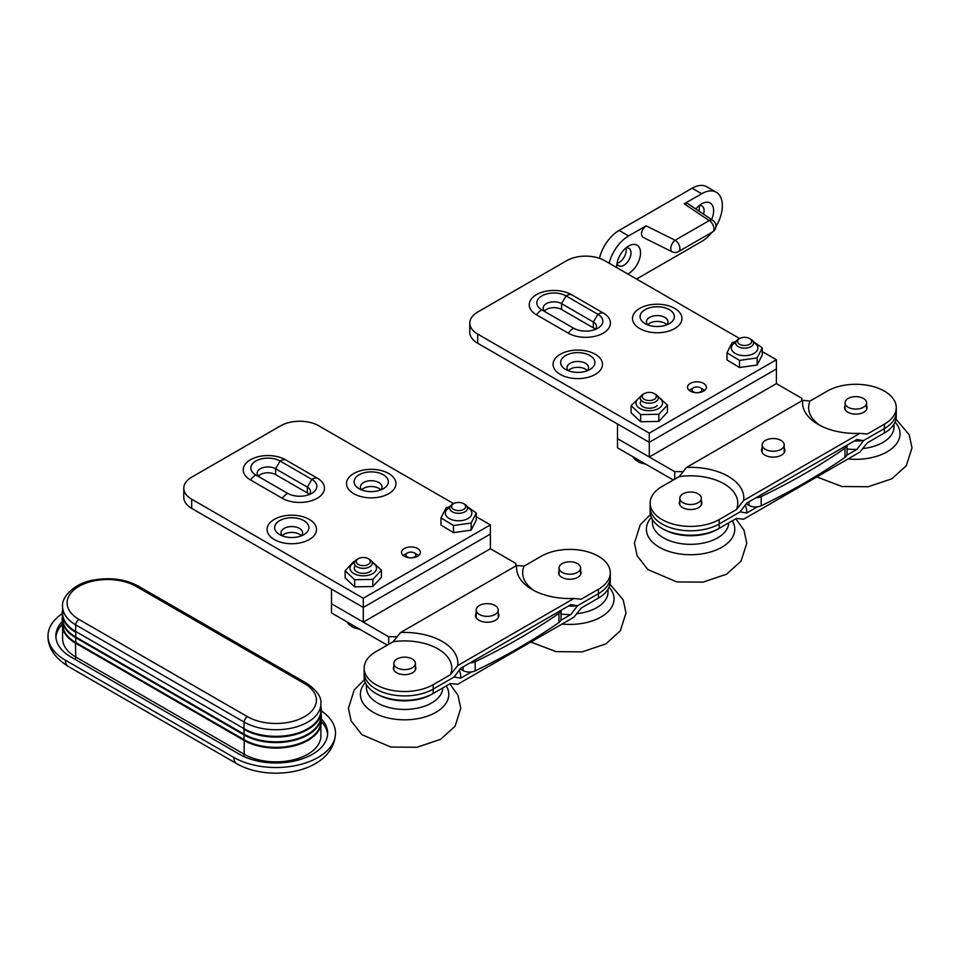 <?xml version="1.0" encoding="UTF-8"?>
<svg xmlns="http://www.w3.org/2000/svg" width="960" height="960" viewBox="0 0 960 960"><rect width="100%" height="100%" fill="white"/><g stroke="black" fill="none" stroke-linecap="round" stroke-linejoin="round"><path stroke-width="1.44" d="M463.092 666.864L463.092 670.56A8.988 5.184 0 0 0 475.188 670.884L475.188 661.704A8.988 5.184 180 0 1 469.956 662.904M475.188 661.704A651.624 376.212 0 0 0 558.972 613.344L558.972 622.512A651.624 376.212 180 0 1 475.188 670.884M463.092 670.56L460.236 668.916M387.276 645.132L331.5 612.936L331.5 603.768L363.288 622.116L490.392 548.724L515.808 563.4L515.808 565.968M558.972 622.512A8.988 5.184 0 0 0 561.048 619.188L561.048 610.308A8.988 5.184 180 0 1 558.972 613.344M515.712 566.028A67.404 38.916 180 0 1 515.712 565.572A67.404 38.916 180 0 1 515.808 563.4M388.704 644.316L388.704 636.792L331.5 603.768L331.5 589.092L363.288 607.44L191.688 508.368L191.688 499.188A26.964 15.564 180 0 1 183.792 488.184A26.964 15.564 180 0 1 191.688 477.18L280.668 425.808A26.964 15.564 180 0 1 318.792 425.808L453.624 503.652A7.056 4.08 180 0 1 463.608 503.652A7.056 4.08 180 0 1 463.608 509.412A7.056 4.08 180 0 1 453.624 509.412A7.056 4.08 180 0 1 453.624 503.652L452.256 504.444A8.988 5.184 0 0 0 452.256 504.444A8.988 5.184 0 0 0 449.628 508.104A8.988 5.184 0 0 0 455.172 512.904A8.988 5.184 0 0 0 464.964 511.776A8.988 5.184 0 0 0 467.604 508.104A8.988 5.184 0 0 0 464.976 504.444L463.608 503.652M388.704 636.792A67.404 38.916 180 0 1 397.2 636.828M301.308 535.716A10.788 6.228 0 0 0 299.412 534.24A10.788 6.228 0 0 0 282.252 535.716M380.76 489.852A10.788 6.228 0 0 0 378.852 488.364A10.788 6.228 0 0 0 361.692 489.852M183.792 488.184L183.792 497.364A26.964 15.564 0 0 0 191.688 508.368M476.268 516.72L490.392 524.88L490.392 534.048L363.288 607.44L363.288 598.26L191.688 499.188M309.252 494.436A10.788 6.228 0 0 0 307.356 492.96L275.58 474.612A10.788 6.228 0 0 0 258.42 476.1M287.124 493.044A17.124 9.888 0 0 0 287.616 493.344A17.124 9.888 0 0 0 311.832 493.344A17.124 9.888 0 0 0 311.832 479.364L280.056 461.016A17.124 9.888 0 0 0 255.84 461.016A17.124 9.888 0 0 0 255.84 474.996A17.124 9.888 0 0 0 256.356 475.284L288.132 493.62M259.932 477.348A10.788 6.228 180 0 1 257.16 473.172A10.788 6.228 180 0 1 263.82 467.424A10.788 6.228 180 0 1 275.58 468.78L307.356 487.116A10.788 6.228 180 0 1 310.512 491.52A10.788 6.228 180 0 1 309.072 494.628M282.252 498.276L250.476 479.928A24.72 14.268 180 0 1 250.476 459.744A24.72 14.268 180 0 1 285.432 459.744L317.208 478.092A24.72 14.268 180 0 1 317.208 498.276A24.72 14.268 180 0 1 282.252 498.276A13.932 8.04 -60 0 1 287.616 493.344L255.84 474.996A17.136 9.888 180 0 1 255.84 461.016A17.136 9.888 180 0 1 280.068 461.016L275.58 468.78L275.58 474.612M282.444 535.908A10.788 6.228 180 0 1 281.004 532.8A10.788 6.228 180 0 1 287.652 527.052A10.788 6.228 180 0 1 299.412 528.396A10.788 6.228 180 0 1 302.568 532.8A10.788 6.228 180 0 1 301.128 535.908M279.672 534.624A17.124 9.888 0 0 0 303.888 534.624A17.124 9.888 0 0 0 303.888 520.644A17.124 9.888 0 0 0 279.672 520.644A17.124 9.888 0 0 0 279.672 534.624L279.672 534.624M361.884 490.044A10.788 6.228 180 0 1 360.444 486.936A10.788 6.228 180 0 1 367.104 481.188A10.788 6.228 180 0 1 378.852 482.532A10.788 6.228 180 0 1 382.008 486.936A10.788 6.228 180 0 1 380.568 490.044M359.124 488.748A17.124 9.888 0 0 0 383.328 488.748A17.124 9.888 0 0 0 383.328 474.768A17.124 9.888 0 0 0 359.124 474.768A17.124 9.888 0 0 0 359.124 488.748L359.124 488.748M274.308 539.556A24.72 14.268 180 0 1 274.308 519.372A24.72 14.268 180 0 1 309.264 519.372A24.72 14.268 180 0 1 309.264 539.556A24.72 14.268 180 0 1 274.308 539.556M353.748 493.692A24.72 14.268 180 0 1 353.748 473.508A24.72 14.268 180 0 1 388.704 473.508A24.72 14.268 180 0 1 388.704 493.692A24.72 14.268 180 0 1 353.748 493.692M417.624 548.544A9.432 5.448 180 0 1 420.384 552.396A9.432 5.448 180 0 1 414.564 557.436A9.432 5.448 180 0 1 404.28 556.248A9.432 5.448 180 0 1 401.508 552.396A9.432 5.448 180 0 1 407.34 547.368A9.432 5.448 180 0 1 417.624 548.544M490.392 524.88L363.288 598.26M418.62 555.564A8.988 5.184 0 0 0 417.3 554.604L414.444 552.948A4.944 2.856 180 0 1 414.444 556.98A4.944 2.856 180 0 1 407.448 556.98A4.944 2.856 180 0 1 407.448 552.948L404.592 554.604A8.988 5.184 0 0 0 403.272 555.564M417.3 554.604L414.444 552.948A4.944 2.856 180 0 0 407.448 552.948M490.392 548.724L490.392 534.048L363.288 607.44L363.288 622.116M368.268 564.456A7.056 4.08 180 0 1 358.296 564.456A7.056 4.08 180 0 1 358.296 558.684A7.056 4.08 180 0 1 368.28 558.684A7.056 4.08 180 0 1 368.268 564.456M358.296 558.684L356.928 559.476A8.988 5.184 0 0 0 354.3 563.148A8.988 5.184 0 0 0 359.844 567.936A8.988 5.184 0 0 0 369.636 566.82A8.988 5.184 0 0 0 372.276 563.148A8.988 5.184 0 0 0 369.636 559.476L368.28 558.684M355.416 565.656A8.988 5.184 0 0 0 358.98 572.724A8.988 5.184 0 0 0 371.196 570.636M354.36 562.512A13.26 7.656 0 0 0 357 574.92A13.26 7.656 0 0 0 374.1 572.592A13.26 7.656 0 0 0 372.204 562.512M371.604 561.192L381.432 570.168L372.828 579.408L354.672 579.72L345.132 570.804L353.736 561.564L354.888 561.288M345.132 570.804L345.132 577.92L354.672 586.836L372.828 586.524L381.432 577.284L381.432 570.168M372.828 579.408L372.828 586.524M354.672 579.72L354.672 586.836M449.688 507.468A13.26 7.656 0 0 0 445.728 514.944A13.26 7.656 0 0 0 461.748 520.572A13.26 7.656 0 0 0 471.492 511.332A13.26 7.656 0 0 0 467.532 507.468M467.208 506.592L476.268 512.976L471.156 523.032L453.504 525.504L440.964 517.92L446.076 507.864L450.06 506.52M440.964 517.92L440.964 525.036L453.504 532.632L471.156 530.148L476.268 520.092L476.268 512.976M471.156 523.032L471.156 530.148M453.504 525.504L453.504 532.632M457.692 665.58L450.372 674.748A47.184 27.24 0 0 0 393.18 641.724L400.488 632.556L516.744 565.44A53.256 30.744 0 0 0 532.176 589.548A53.256 30.744 0 0 0 573.936 598.464L457.692 665.58A53.256 30.744 0 0 0 400.488 632.556M498.228 613.248A11.688 6.744 180 0 1 498.9 615.504A11.688 6.744 180 0 1 491.688 621.744A11.688 6.744 180 0 1 478.956 620.28A11.688 6.744 180 0 1 475.524 615.504A11.688 6.744 180 0 1 476.208 613.248M450.372 674.748L433.188 684.672A40.44 23.352 180 0 1 389.112 689.736A40.44 23.352 180 0 1 364.152 668.16A40.44 23.352 180 0 1 375.996 651.648L393.18 641.724M561.048 614.148A56.172 32.436 180 0 0 570.864 614.544L577.512 605.748A50.112 28.932 180 0 1 568.368 606.084A50.112 28.932 0 0 0 577.512 605.748L570.864 604.632L460.752 668.208L454.104 677.004L433.188 689.076A40.44 23.352 180 0 1 389.112 694.14A40.44 23.352 180 0 1 364.152 672.564A40.44 23.352 0 0 0 389.112 694.14A40.44 23.352 0 0 0 433.188 689.076L454.104 677.004L460.752 678.12A56.172 32.436 180 0 0 459.312 670.188M577.512 605.748L598.428 593.676A40.44 23.352 0 0 0 610.284 577.164A40.44 23.352 180 0 1 598.428 593.676L577.512 605.748M534.456 590.784A47.184 27.24 0 0 1 524.052 566.172L541.236 556.248A40.44 23.352 180 0 1 585.312 551.184A40.44 23.352 180 0 1 610.284 572.76A40.44 23.352 180 0 1 598.428 589.272L581.244 599.196L573.936 598.464M524.052 566.172L516.744 565.44M393.804 666.348A11.232 6.492 0 0 0 393.36 668.16A11.232 6.492 0 0 0 396.648 672.744A11.232 6.492 0 0 0 408.888 674.16A11.232 6.492 0 0 0 415.824 668.16A11.232 6.492 0 0 0 415.38 666.348M559.044 570.948A11.232 6.492 0 0 0 558.6 572.76A11.232 6.492 0 0 0 561.888 577.344A11.232 6.492 0 0 0 574.128 578.76A11.232 6.492 0 0 0 581.064 572.76A11.232 6.492 0 0 0 580.62 570.948M598.428 589.272L598.428 598.08L581.244 608.004L573.936 617.172L457.692 684.288L450.372 683.556L433.188 693.48A40.44 23.352 0 0 1 389.112 698.544A40.44 23.352 0 0 1 364.152 676.968L364.152 668.16M570.864 614.544L560.832 620.34M471.432 671.952L460.752 678.12M598.428 598.08A40.44 23.352 0 0 0 610.284 581.568L610.284 572.76M376.812 693.936A38.196 22.056 0 0 0 431.604 694.392A38.196 22.056 0 0 0 432.372 693.936M495 614.496A11.016 6.36 0 0 0 498.228 610.008A11.016 6.36 0 0 0 491.424 604.128A11.016 6.36 0 0 0 479.424 605.508A11.016 6.36 0 0 0 476.208 610.008A11.016 6.36 0 0 0 483 615.876A11.016 6.36 0 0 0 495 614.496M577.464 572.4A10.788 6.228 0 0 0 580.62 567.996A10.788 6.228 0 0 0 573.96 562.236A10.788 6.228 0 0 0 562.212 563.592A10.788 6.228 0 0 0 559.044 567.996A10.788 6.228 0 0 0 565.704 573.744A10.788 6.228 0 0 0 577.464 572.4M412.224 667.8A10.788 6.228 0 0 0 415.38 663.396A10.788 6.228 0 0 0 408.72 657.636A10.788 6.228 0 0 0 396.96 658.992A10.788 6.228 0 0 0 393.804 663.396A10.788 6.228 0 0 0 400.464 669.144A10.788 6.228 0 0 0 412.224 667.8M749.076 501.744L749.076 505.44A8.988 5.184 0 0 0 761.184 505.764L761.184 496.596A8.988 5.184 180 0 1 755.94 497.784M761.184 496.596A651.624 376.212 0 0 0 844.968 448.224L844.968 457.392A651.624 376.212 180 0 1 761.184 505.764M749.076 505.44L746.232 503.808M673.272 480.024L617.496 447.828L617.496 438.648L649.272 456.996L776.388 383.616L801.804 398.292L801.804 400.86M844.968 457.392A8.988 5.184 0 0 0 847.044 454.08L847.044 445.188A8.988 5.184 180 0 1 844.968 448.224M801.708 400.92A67.404 38.916 180 0 1 801.696 400.452A67.404 38.916 180 0 1 801.804 398.292M674.7 479.196L674.7 471.672L617.496 438.648L617.496 423.972L649.272 442.32L477.684 343.248L477.684 334.08A26.964 15.564 180 0 1 469.788 323.064A26.964 15.564 180 0 1 477.684 312.06L566.652 260.688A26.964 15.564 180 0 1 604.788 260.688L739.62 338.532A7.056 4.08 180 0 1 749.604 338.532A7.056 4.08 180 0 1 749.592 344.292A7.056 4.08 180 0 1 739.62 344.292A7.056 4.08 180 0 1 739.62 338.532L738.252 339.324A8.988 5.184 0 0 0 735.624 342.996A8.988 5.184 0 0 0 741.168 347.784A8.988 5.184 0 0 0 750.96 346.656A8.988 5.184 0 0 0 753.6 342.996A8.988 5.184 0 0 0 750.96 339.324L749.604 338.532M674.7 471.672A67.404 38.916 180 0 1 683.196 471.708M587.304 370.608A10.788 6.228 0 0 0 585.408 369.12A10.788 6.228 0 0 0 568.248 370.608M666.744 324.732A10.788 6.228 0 0 0 664.848 323.256A10.788 6.228 0 0 0 647.688 324.732M469.788 323.064L469.788 332.244A26.964 15.564 0 0 0 477.684 343.248M762.252 351.6L776.388 359.76L776.388 368.94L649.272 442.32L649.272 433.152L477.684 334.08M595.248 329.328A10.788 6.228 0 0 0 593.352 327.84L561.576 309.492A10.788 6.228 0 0 0 544.416 310.98M573.12 327.924A17.124 9.888 0 0 0 573.612 328.224A17.124 9.888 0 0 0 597.828 328.224A17.124 9.888 0 0 0 597.828 314.244L566.052 295.896A17.124 9.888 0 0 0 541.836 295.896A17.124 9.888 0 0 0 541.836 309.876A17.124 9.888 0 0 0 542.352 310.164L574.128 328.512M545.928 312.228A10.788 6.228 180 0 1 543.156 308.064A10.788 6.228 180 0 1 549.816 302.304A10.788 6.228 180 0 1 561.576 303.66L593.352 322.008A10.788 6.228 180 0 1 596.508 326.412A10.788 6.228 180 0 1 595.068 329.52M568.248 333.156L536.472 314.808A24.72 14.268 180 0 1 536.472 294.636A24.72 14.268 180 0 1 571.416 294.636L603.204 312.972A24.72 14.268 180 0 1 603.204 333.156A24.72 14.268 180 0 1 568.248 333.156A13.932 8.04 -60 0 1 573.612 328.224L541.836 309.876A17.136 9.888 180 0 1 541.836 295.896A17.136 9.888 180 0 1 566.052 295.896L561.576 303.66L561.576 309.492M568.428 370.8A10.788 6.228 180 0 1 566.988 367.692A10.788 6.228 180 0 1 573.648 361.932A10.788 6.228 180 0 1 585.408 363.288A10.788 6.228 180 0 1 588.564 367.692A10.788 6.228 180 0 1 587.124 370.8M565.668 369.504A17.124 9.888 0 0 0 589.884 369.504A17.124 9.888 0 0 0 589.884 355.524A17.124 9.888 0 0 0 565.668 355.524A17.124 9.888 0 0 0 565.668 369.504L565.668 369.504M647.88 324.936A10.788 6.228 180 0 1 646.44 321.816A10.788 6.228 180 0 1 653.088 316.068A10.788 6.228 180 0 1 664.848 317.412A10.788 6.228 180 0 1 668.004 321.816A10.788 6.228 180 0 1 666.564 324.936M645.108 323.64A17.124 9.888 0 0 0 669.324 323.64A17.124 9.888 0 0 0 669.324 309.66A17.124 9.888 0 0 0 645.108 309.66A17.124 9.888 0 0 0 645.108 323.64L645.108 323.64M560.304 374.436A24.72 14.268 180 0 1 560.304 354.252A24.72 14.268 180 0 1 595.26 354.252A24.72 14.268 180 0 1 595.26 374.436A24.72 14.268 180 0 1 560.304 374.436M639.744 328.572A24.72 14.268 180 0 1 639.744 308.388A24.72 14.268 180 0 1 674.7 308.388A24.72 14.268 180 0 1 674.7 328.572A24.72 14.268 180 0 1 639.744 328.572M703.62 383.424A9.432 5.448 180 0 1 706.38 387.276A9.432 5.448 180 0 1 700.548 392.316A9.432 5.448 180 0 1 690.264 391.128A9.432 5.448 180 0 1 687.504 387.276A9.432 5.448 180 0 1 693.324 382.248A9.432 5.448 180 0 1 703.62 383.424M776.388 359.76L649.272 433.152M704.616 390.456A8.988 5.184 0 0 0 703.296 389.484L700.44 387.828A4.944 2.856 180 0 1 700.44 391.872A4.944 2.856 180 0 1 693.444 391.872A4.944 2.856 180 0 1 693.444 387.828L690.588 389.484A8.988 5.184 0 0 0 689.268 390.456M703.296 389.484L700.44 387.828A4.944 2.856 180 0 0 693.444 387.828M776.388 383.616L776.388 368.94L649.272 442.32L649.272 456.996M654.264 399.336A7.056 4.08 180 0 1 644.28 399.336A7.056 4.08 180 0 1 644.28 393.576A7.056 4.08 180 0 1 654.264 393.576A7.056 4.08 180 0 1 654.264 399.336M644.28 393.576L642.924 394.356A8.988 5.184 0 0 0 640.284 398.028A8.988 5.184 0 0 0 645.84 402.828A8.988 5.184 0 0 0 655.632 401.7A8.988 5.184 0 0 0 658.26 398.028A8.988 5.184 0 0 0 655.632 394.356L654.264 393.576M641.412 400.548A8.988 5.184 0 0 0 644.964 407.616A8.988 5.184 0 0 0 657.192 405.516M640.356 397.392A13.26 7.656 0 0 0 642.996 409.8A13.26 7.656 0 0 0 660.096 407.484A13.26 7.656 0 0 0 658.2 397.392M657.6 396.072L667.428 405.06L658.824 414.288L640.668 414.6L631.116 405.684L640.884 396.168M631.116 405.684L631.116 412.8L640.668 421.716L658.824 421.404L667.428 412.176L667.428 405.06M658.824 414.288L658.824 421.404M640.668 414.6L640.668 421.716M735.684 342.36A13.26 7.656 0 0 0 731.724 349.824A13.26 7.656 0 0 0 747.732 355.452A13.26 7.656 0 0 0 757.488 346.212A13.26 7.656 0 0 0 753.528 342.36M753.204 341.472L762.252 347.856L757.14 357.924L739.5 360.396L726.96 352.812L732.072 342.744L736.044 341.4M726.96 352.812L726.96 359.928L739.5 367.512L757.14 365.04L762.252 354.972L762.252 347.856M757.14 357.924L757.14 365.04M739.5 360.396L739.5 367.512M743.676 500.46L736.368 509.64A47.184 27.24 0 0 0 679.176 476.616L686.484 467.436L802.728 400.32A53.256 30.744 0 0 0 818.172 424.428A53.256 30.744 0 0 0 859.932 433.344L743.676 500.46A53.256 30.744 0 0 0 686.484 467.436M784.212 448.128A11.688 6.744 180 0 1 784.896 450.396A11.688 6.744 180 0 1 777.672 456.624A11.688 6.744 180 0 1 764.94 455.16A11.688 6.744 180 0 1 761.52 450.396A11.688 6.744 180 0 1 762.192 448.128M736.368 509.64L719.184 519.552A40.44 23.352 180 0 1 675.108 524.616A40.44 23.352 180 0 1 650.136 503.04A40.44 23.352 180 0 1 661.992 486.54L679.176 476.616M847.044 449.04A56.172 32.436 180 0 0 856.86 449.424L863.508 440.64A50.112 28.932 180 0 1 854.364 440.964A50.112 28.932 0 0 0 863.508 440.64L856.86 439.524L746.748 503.088L740.1 511.884L719.184 523.956A40.44 23.352 180 0 1 675.108 529.02A40.44 23.352 180 0 1 650.136 507.444A40.44 23.352 0 0 0 675.108 529.02A40.44 23.352 0 0 0 719.184 523.956L740.1 511.884L746.748 513A56.172 32.436 180 0 0 745.308 505.068M863.508 440.64L884.424 428.556A40.44 23.352 0 0 0 896.268 412.044A40.44 23.352 180 0 1 884.424 428.556L863.508 440.64M820.44 425.664A47.184 27.24 0 0 1 810.036 401.052L827.232 391.128A40.44 23.352 180 0 1 871.308 386.076A40.44 23.352 180 0 1 896.268 407.64A40.44 23.352 180 0 1 884.424 424.152L867.24 434.076L859.932 433.344M810.036 401.052L802.728 400.32M679.8 501.228A11.232 6.492 0 0 0 679.356 503.04A11.232 6.492 0 0 0 682.644 507.636A11.232 6.492 0 0 0 694.884 509.04A11.232 6.492 0 0 0 701.82 503.04A11.232 6.492 0 0 0 701.376 501.228M845.04 405.828A11.232 6.492 0 0 0 844.596 407.64A11.232 6.492 0 0 0 847.884 412.236A11.232 6.492 0 0 0 860.124 413.64A11.232 6.492 0 0 0 867.06 407.64A11.232 6.492 0 0 0 866.616 405.828M884.424 424.152L884.424 432.96L867.24 442.884L859.932 452.064L743.676 519.18L736.368 518.436L719.184 528.36A40.44 23.352 0 0 1 675.108 533.424A40.44 23.352 0 0 1 650.136 511.848L650.136 503.04M856.86 449.424L846.816 455.22M757.428 506.832L746.748 513M884.424 432.96A40.44 23.352 0 0 0 896.268 416.448L896.268 407.64M662.808 528.828A38.196 22.056 0 0 0 717.6 529.284A38.196 22.056 0 0 0 718.368 528.828M780.996 449.388A11.016 6.36 0 0 0 784.212 444.888A11.016 6.36 0 0 0 777.42 439.02A11.016 6.36 0 0 0 765.42 440.388A11.016 6.36 0 0 0 762.192 444.888A11.016 6.36 0 0 0 768.996 450.756A11.016 6.36 0 0 0 780.996 449.388M863.448 407.28A10.788 6.228 0 0 0 866.616 402.876A10.788 6.228 0 0 0 859.956 397.116A10.788 6.228 0 0 0 848.196 398.472A10.788 6.228 0 0 0 845.04 402.876A10.788 6.228 0 0 0 851.7 408.624A10.788 6.228 0 0 0 863.448 407.28M698.208 502.68A10.788 6.228 0 0 0 701.376 498.276A10.788 6.228 0 0 0 694.716 492.528A10.788 6.228 0 0 0 682.956 493.872A10.788 6.228 0 0 0 679.8 498.276A10.788 6.228 0 0 0 686.46 504.024A10.788 6.228 0 0 0 698.208 502.68M138.396 586.152C125.316 579.168 110.424 577.128 93.72 580.032C73.884 583.116 61.08 597.756 62.604 606.552L62.604 613.164A44.94 25.944 0 0 0 75.768 631.512L244.188 728.748A44.94 25.944 0 0 0 293.16 734.364A44.94 25.944 0 0 0 320.904 710.4L320.904 703.788C321.768 697.344 317.076 690.54 306.804 683.388L138.396 586.152A4.488 2.592 120 0 0 136.14 586.38L304.56 683.616A4.488 2.592 -60 0 1 306.804 683.388M307.896 740.388A44.94 25.944 180 0 1 307.74 740.484A44.94 25.944 180 0 1 244.188 740.484L75.768 643.248A44.94 25.944 180 0 1 75.756 643.236L243.864 740.304A45.384 26.208 0 0 0 308.064 740.304A45.384 26.208 0 0 0 321.096 719.016M62.412 621.78A45.384 26.208 0 0 0 75.444 643.068A45.384 26.208 0 0 0 75.456 643.068L75.768 642.516L244.188 739.752A44.94 25.944 0 0 0 293.16 745.38A44.94 25.944 0 0 0 320.904 721.404L320.904 719.952M244.188 740.484L244.188 754.248L75.768 657.012A44.94 25.944 180 0 1 62.604 638.664L62.604 628.212M62.604 622.716L62.604 624.168A44.94 25.944 0 0 0 75.768 642.516L75.768 637.752A44.94 25.944 180 0 1 75.756 637.74L244.188 734.988L75.444 637.56A45.384 26.208 0 0 0 75.456 637.56L75.768 637.008L244.188 734.244A44.94 25.944 0 0 0 293.16 739.872A44.94 25.944 0 0 0 320.904 715.896L320.904 714.444M307.896 734.892A44.94 25.944 180 0 1 307.74 734.976A44.94 25.944 180 0 1 244.188 734.988L243.864 740.304M307.896 729.384A44.94 25.944 180 0 1 307.74 729.48A44.94 25.944 180 0 1 244.188 729.48L243.864 734.796A45.384 26.208 0 0 0 308.064 734.796A45.384 26.208 0 0 0 321.096 713.52M62.412 616.284A45.384 26.208 0 0 0 75.444 637.56M62.604 617.208L62.604 618.672A44.94 25.944 0 0 0 75.768 637.008L75.768 632.244A44.94 25.944 180 0 1 75.756 632.232L75.444 632.064A45.384 26.208 0 0 0 75.456 632.064L75.768 632.244M304.56 683.616A40.44 23.352 180 0 1 304.56 716.64A40.44 23.352 180 0 1 247.368 716.64A4.488 2.592 120 0 0 244.188 722.136L243.864 729.3A45.384 26.208 0 0 0 308.064 729.3A45.384 26.208 0 0 0 320.904 707.088M62.604 609.852A45.384 26.208 0 0 0 75.444 632.064M321.156 718.68A51.684 29.832 180 0 1 327.648 733.152A51.684 29.832 180 0 1 295.74 760.716A51.684 29.832 180 0 1 239.424 754.248L71.004 657.012A51.684 29.832 180 0 1 55.86 635.916A51.684 29.832 180 0 1 62.352 621.444M321.348 710.892A59.544 34.38 180 0 1 335.508 733.152A59.544 34.38 180 0 1 298.752 764.904A59.544 34.38 180 0 1 233.856 757.452L65.436 660.216A59.544 34.38 180 0 1 48 635.916A59.544 34.38 180 0 1 62.16 613.656M711.588 219.576A16.848 9.732 120 0 0 712.236 205.044A16.848 9.732 120 0 0 701.712 203.82A16.848 9.732 120 0 0 695.832 209.004M698.88 211.056A10.116 5.832 120 0 0 699.324 207.948A10.116 5.832 120 0 0 699.012 205.728A10.116 5.832 -60 0 1 702 206.064A10.116 5.832 -60 0 1 704.088 210.696A10.116 5.832 -60 0 1 703.548 214.176M712.956 220.5A6.744 4.176 123.9 0 0 709.2 220.584A6.744 3.888 60 0 1 713.604 226.524A6.744 3.888 60 0 1 712.572 231.936A6.744 6.744 0 0 0 712.956 220.5L687.732 203.568L684.216 203.82L701.712 193.728A29.208 16.86 -60 0 1 716.316 192.276A29.208 16.86 -60 0 1 715.92 226.68M712.08 232.212A29.208 16.86 -60 0 1 701.712 241.428L636.564 279.036M672.144 251.796A6.744 6.744 0 0 0 678.516 251.592A6.744 3.888 -120 0 0 679.548 246.192A6.744 3.888 -120 0 0 675.144 240.252A6.744 3.588 116.4 0 0 671.052 246.48A6.744 3.588 116.4 0 0 672.144 251.796L642.852 237.24C640.272 233.892 641.352 230.088 646.116 225.828L628.62 235.92L619.092 230.424L692.172 188.22A29.208 16.86 -60 0 1 706.776 186.78L716.316 192.276M609.12 263.184A29.208 16.86 -60 0 1 628.62 235.92M627.804 273.972A16.848 9.732 120 0 0 640.524 253.368A16.848 9.732 120 0 0 628.62 246.012A16.848 9.732 120 0 0 616.704 266.652A16.848 9.732 120 0 0 616.728 267.588M631.008 252.888A10.116 5.832 -60 0 1 626.592 263.064A10.116 5.832 -60 0 1 618.804 265.776A10.116 5.832 -60 0 1 617.016 263.364A10.116 5.832 120 0 0 626.232 250.14A10.116 5.832 120 0 0 625.932 247.92A10.116 5.832 -60 0 1 628.908 248.268A10.116 5.832 -60 0 1 631.008 252.888M599.436 258.288A29.208 16.86 -60 0 1 619.092 230.424M285.432 459.744A13.932 8.04 -60 0 0 280.068 461.016L311.844 479.352L307.356 487.116L307.356 492.96M317.208 478.092A13.932 8.04 120 0 0 311.844 479.352A17.136 9.888 180 0 1 311.844 493.344A17.136 9.888 180 0 1 287.616 493.344M255.84 474.996A13.932 8.04 120 0 0 250.476 479.928M303.9 520.632A17.136 9.888 180 0 1 296.22 537.18A17.136 9.888 180 0 1 275.232 525.072A17.136 9.888 180 0 1 303.9 520.632M383.34 474.768A17.136 9.888 180 0 1 375.66 491.316A17.136 9.888 180 0 1 354.684 479.208A17.136 9.888 180 0 1 383.34 474.768M353.34 625.548A17.796 10.272 180 0 1 348.516 622.764M433.188 693.48L433.188 684.672M562.056 624.036A44.196 25.512 0 0 0 601.08 616.956A44.196 25.512 0 0 0 609.084 587.196M576.6 613.704A38.196 22.056 0 0 0 596.844 607.596A38.196 22.056 0 0 0 608.028 591.996L608.028 589.248M365.34 682.596A44.196 25.512 0 0 0 378.504 714.912A44.196 25.512 0 0 0 435.84 712.356A44.196 25.512 0 0 0 446.316 685.908M366.396 684.648L366.396 687.396A38.196 22.056 0 0 0 389.976 707.772A38.196 22.056 0 0 0 431.604 702.996A38.196 22.056 0 0 0 442.776 687.948M571.416 294.636A13.932 8.04 -60 0 0 566.052 295.896L597.84 314.244L593.352 322.008L593.352 327.84M603.204 312.972A13.932 8.04 120 0 0 597.84 314.244A17.136 9.888 180 0 1 597.84 328.224A17.136 9.888 180 0 1 573.612 328.224M541.836 309.876A13.932 8.04 120 0 0 536.472 314.808M589.896 355.524A17.136 9.888 180 0 1 582.216 372.06A17.136 9.888 180 0 1 561.228 359.952A17.136 9.888 180 0 1 589.896 355.524M669.336 309.648A17.136 9.888 180 0 1 661.656 326.196A17.136 9.888 180 0 1 640.668 314.088A17.136 9.888 180 0 1 669.336 309.648M639.336 460.428A17.796 10.272 180 0 1 634.512 457.644M719.184 528.36L719.184 519.552M848.052 458.916A44.196 25.512 0 0 0 887.076 451.848A44.196 25.512 0 0 0 895.08 422.088M862.596 448.584A38.196 22.056 0 0 0 882.84 442.476A38.196 22.056 0 0 0 894.024 426.888L894.024 424.128M651.336 517.488A44.196 25.512 0 0 0 664.5 549.804A44.196 25.512 0 0 0 721.836 547.248A44.196 25.512 0 0 0 732.3 520.788M652.392 519.528L652.392 522.288A38.196 22.056 0 0 0 675.972 542.664A38.196 22.056 0 0 0 717.6 537.876A38.196 22.056 0 0 0 728.772 522.828M62.604 606.552A44.94 25.944 0 0 0 75.768 624.9L244.188 722.136A44.94 25.944 0 0 0 293.16 727.764A44.94 25.944 0 0 0 320.904 703.788M75.456 632.064L75.768 624.9A4.488 2.592 -60 0 1 78.948 619.404A40.44 23.352 180 0 1 78.948 586.38A40.44 23.352 180 0 1 136.14 586.38M247.368 716.64L78.948 619.404M75.444 643.068L75.768 657.012A3.372 1.944 -60 0 1 75.072 659.364M320.904 725.448L320.904 735.9A44.94 25.944 180 0 1 293.16 759.876A44.94 25.944 180 0 1 244.188 754.248A3.372 1.944 120 0 1 243.588 756.408M327.588 734.52A51.684 29.832 0 0 0 321.348 721.632M62.16 624.396A51.684 29.832 0 0 0 55.92 637.284M65.436 660.216A13.476 7.788 120 0 0 68.232 666.396L236.652 763.632A13.476 7.788 -60 0 1 233.856 757.452M684.216 203.82L709.2 220.584L675.144 240.252L646.116 225.828M701.712 193.728L692.172 188.22M346.752 621.744L349.248 624.876L353.592 627.66L360.012 629.4M530.844 642.06L556.08 651.648L582.24 651.864L605.832 643.92L620.328 630.816L626.004 612.948L623.184 599.808L610.008 584.28M364.416 679.68L354.264 689.856L348.42 708.24L351.132 720.876L361.908 734.712L390.84 747.048L417 747.264L440.592 739.32L455.088 726.228L460.764 708.348L457.944 695.208L449.832 683.88M498.228 617.772L498.228 610.008M476.208 617.772L476.208 610.008M580.62 574.572L580.62 567.996M559.044 574.572L559.044 567.996M415.38 669.984L415.38 663.396M393.804 669.984L393.804 663.396M632.748 456.624L635.244 459.756L639.588 462.54L646.008 464.28M816.84 476.94L842.076 486.528L868.236 486.744L891.828 478.8L906.312 465.708L912 447.84L909.18 434.688L896.004 419.16M650.412 514.56L640.26 524.736L634.416 543.12L637.128 555.756L647.904 569.592L676.836 581.928L702.996 582.144L726.588 574.2L741.072 561.108L746.76 543.24L743.94 530.088L735.828 518.76M784.212 452.652L784.212 444.888M762.192 452.652L762.192 444.888M866.616 409.464L866.616 402.876M845.04 409.464L845.04 402.876M701.376 504.864L701.376 498.276M679.8 504.864L679.8 498.276M68.232 666.396C54.6 657.78 47.856 647.616 48 635.916M236.652 763.632C270.084 783.156 333.912 772.608 335.508 733.152M678.516 251.592L712.572 231.936"/></g></svg>
